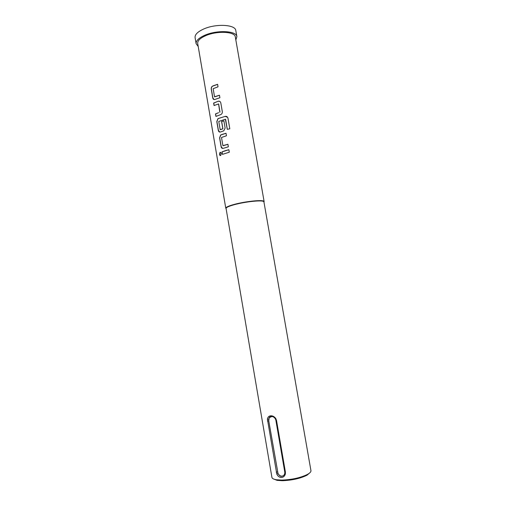 <?xml version="1.0" encoding="UTF-8"?>
<svg xmlns="http://www.w3.org/2000/svg" width="506" height="506" viewBox="0 0 506 506"><rect width="100%" height="100%" fill="white"/><g stroke="black" fill="none" stroke-linecap="round" stroke-linejoin="round"><path stroke-width="0.76" d="M220.433 152.331L219.661 154.381L220.458 155.557M221.293 153.508C221.021 152.489 220.578 152.142 219.958 152.47L219.522 154.381C219.749 155.405 220.161 155.747 220.755 155.418L221.293 153.508M214.677 96.867L219.496 95.28M214.114 99.574L212.874 97.93L211.381 89.239C211.211 87.778 211.641 86.747 212.672 86.134L217.618 84.376M216.03 116.386L215.613 113.951L218.611 112.674L215.493 113.939L215.923 116.431L220.85 114.552C221.938 113.951 222.425 112.996 222.317 111.687L220.806 102.908C220.414 101.516 219.56 100.953 218.263 101.219L213.633 103.053L214.057 105.545L218.573 103.939L219.844 112.25M214.165 105.495L213.753 103.072L218.263 101.219M220.414 129.681L222.773 128.878L220.148 129.542L218.756 121.434L225.379 119.233L227.289 129.34L229.8 128.796L227.972 118.202C227.573 116.791 226.656 116.184 225.227 116.367L217.947 118.625L216.808 121.598L218.301 130.352C218.624 131.731 219.332 132.281 220.433 131.996L223.785 130.826L225.126 128.037L223.886 120.82L221.584 121.491L222.811 128.638M219.787 132.091L218.421 130.365L216.922 121.611L218.054 118.638L225.227 116.367M222.893 128.663L221.666 121.516L223.892 120.864M223.076 145.741L227.928 144.324M222.646 148.441L221.217 146.677L219.712 137.885L220.768 134.982L226.03 133.293M222.526 154.343L222.102 151.876L228.857 149.719M310.121 472.528L307.079 475.166C300.362 478.48 292.114 480.32 282.342 480.7L277.079 480.352L273.329 478.885M263.487 201.432C261.298 200.003 245.012 201.767 234.518 204.633C230.028 205.847 227.295 206.922 226.321 207.852L226.062 208.421L271.918 477.379C272.139 478.486 273.594 479.271 276.282 479.745L281.772 480.105C291.994 479.707 300.608 477.784 307.629 474.331C310.007 472.983 311.108 471.75 310.943 470.643L263.923 201.881L263.487 201.432L263.683 201.148L264.126 201.603L263.955 202.071M270.742 415.793C272.778 415.736 274.48 416.678 275.846 418.639L276.516 420.454L285.397 472.047L285.365 473.958C284.714 476.184 283.366 477.367 281.33 477.519C279.356 477.411 277.851 476.266 276.807 474.078L267.415 419.177C267.725 417.127 268.838 416.002 270.742 415.793M226.093 208.611L226.043 207.65C227.03 206.701 229.794 205.613 234.341 204.386C244.974 201.477 261.469 199.693 263.683 201.148M225.784 208.225L197.694 43.472C197.429 40.834 200.003 38.273 205.423 35.793C216.732 30.594 235.069 31.461 235.315 36.976L264.126 201.603M213.956 85.539L217.612 84.319L218.035 86.817L213.152 88.702L214.531 96.754L219.484 95.229L219.914 97.734L214.854 99.467C213.772 99.79 213.07 99.271 212.754 97.911L211.261 89.22C211.091 87.766 211.527 86.728 212.564 86.109L213.956 85.539M222.33 134.349L226.024 133.249L226.46 135.772L221.508 137.48L222.906 145.62L227.921 144.28L228.358 146.816L223.235 148.353C222.128 148.619 221.419 148.056 221.097 146.67L219.591 137.879L220.66 134.969L222.33 134.349M225.138 150.737L228.851 149.681L229.288 152.217L222.419 154.387L221.989 151.87L225.138 150.737M198.207 46.476L196.119 43.706C195.828 40.853 198.611 38.083 204.475 35.401C216.726 29.753 236.625 30.702 236.878 36.666L235.84 39.974M196.119 43.706L195.082 37.602C194.778 34.686 197.555 31.865 203.399 29.146C215.632 23.421 235.53 24.465 235.809 30.569L236.878 36.666M271.994 416.47L269.198 417.697L268.743 420.783L278.015 473.502C279.856 476.766 281.943 477.196 284.277 474.792L284.745 473.553M270.843 416.457L269.331 417.64L268.724 419.234L267.415 419.177M276.807 474.078L278.015 473.502C279.47 475.887 281.228 476.658 283.29 475.83M275.846 418.639L275.346 418.892L275.96 420.334M284.84 473.401L285.365 473.958M227.637 117.341L225.271 116.405M225.619 119.397L227.327 129.327M219.705 101.333L218.339 101.251M218.655 103.964L219.965 112.035M277.503 471.953L276.232 472.193M267.472 421.011L268.743 420.783M276.516 420.454L275.89 420.41L284.758 471.946L285.397 472.047M284.821 471.839L284.758 473.471M307.079 475.166L307.629 474.331M277.079 480.352L276.282 479.745M269.331 417.64L269.198 417.703C269.021 417.38 269.635 416.957 271.026 416.432C272.993 416.451 274.435 417.273 275.353 418.898"/></g></svg>
